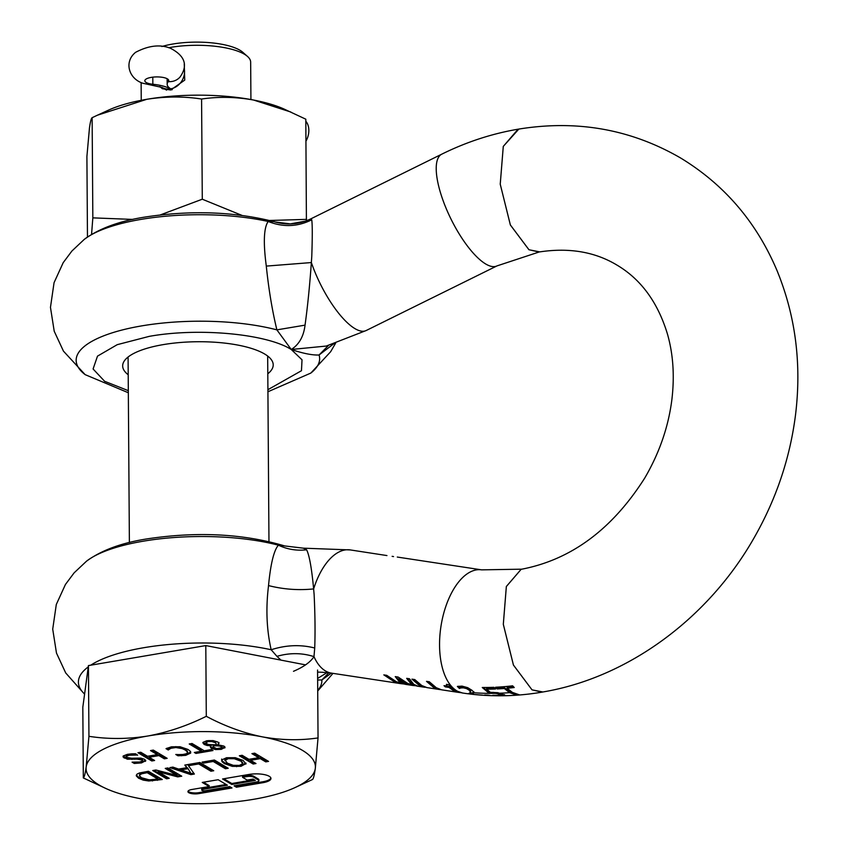 <?xml version="1.0" encoding="UTF-8"?>
<svg xmlns="http://www.w3.org/2000/svg" width="846" height="846" viewBox="0 0 846 846"><rect width="100%" height="100%" fill="white"/><g stroke="black" fill="none" stroke-linecap="round" stroke-linejoin="round"><path stroke-width="1.27" d="M166.599 90.131L162.146 87.476A15.704 13.229 -59.2 0 0 170.289 88.893A31.408 9.877 -0.4 0 0 165.583 86.81A31.408 9.877 179.6 0 0 152.84 84.251A11.96 3.765 -0.4 0 1 147.976 83.278A11.96 3.765 -0.4 0 1 144.825 80.761A11.96 3.765 -0.4 0 1 160.751 77.102A11.96 3.765 179.6 0 1 165.605 78.075A11.96 3.765 -0.4 0 1 168.756 80.592A11.96 3.765 -0.4 0 1 168.322 81.618A31.408 9.877 179.6 0 0 167.17 84.293A31.408 9.877 179.6 0 0 170.733 88.819L172.193 89.687M170.289 88.544L171.791 89.782M305.818 121.253A15.704 10.998 108.6 0 1 305.956 141.166M209.163 786.547L191.936 789.487A7.477 2.348 179.6 0 0 187.918 791.602A7.477 2.348 179.6 0 0 188.764 792.681A7.477 2.348 179.6 0 0 198.852 793.611L231.994 787.964L229.689 786.59L205.388 790.735A2.496 0.783 -0.4 0 1 202.025 790.418A2.496 0.783 -0.4 0 1 201.739 790.058A2.496 0.783 -0.4 0 1 203.072 789.36L227.384 785.215L218.152 779.716L202.247 782.423L209.163 786.547L209.163 785.606L203.474 782.222M188.066 791.126A7.477 2.348 179.6 0 0 188.753 791.74A7.477 2.348 179.6 0 0 198.842 792.67L230.757 787.224M235.336 785.627L236.404 786.262L262.926 781.746A14.953 4.706 179.6 0 0 270.879 777.992M231.804 784.464L255.365 780.446L253.06 779.071L247.169 780.075L242.559 777.326L246.969 776.575A4.981 1.565 -0.4 0 1 253.705 777.188L258.316 779.938A4.981 1.565 -0.4 0 1 258.876 780.657A4.981 1.565 -0.4 0 1 256.201 782.074L234.109 785.839L236.415 787.214L262.926 782.687A14.953 4.706 179.6 0 0 270.963 778.457A14.953 4.706 179.6 0 0 269.261 776.311A14.953 4.706 179.6 0 0 249.084 774.439L222.572 778.965L231.804 784.464L231.793 783.512L254.128 779.705M168.65 47.725A54.842 17.237 -0.4 0 1 244.431 54.25A54.842 17.237 -0.4 0 1 247.529 56.46A54.842 17.237 -0.4 0 1 250.659 62.149L250.924 99.542M159.873 86.599L162.369 88.724L170.744 90.004L184.735 80.095L184.248 63.81M161.85 46.53A49.851 15.672 -0.4 0 1 239.978 50.263A49.851 15.672 -0.4 0 1 242.791 52.283L247.529 56.46M157.864 779.05L147.204 772.694L147.193 771.753L157.853 778.098L157.864 779.05L149.277 779.875L141.568 777.749L139.611 776.015L139.505 774.64M139.611 776.015L140.087 774.619L141.959 773.741L147.204 772.694M187.558 768.771L181.002 769.881L190.847 773.223L187.548 767.819L181.002 768.94L181.002 769.881M242.665 763.716L242.675 762.553L240.211 759.983L242.665 763.716L239.397 765.376L233.253 765.323L227.331 763.124L224.888 759.877M240.222 760.924L234.3 758.735L234.289 757.794L228.145 757.73L224.888 759.391M228.145 757.73L228.156 758.672L234.3 758.735M228.156 758.672L224.867 760.575L224.856 759.623M219.685 745.167L221.345 745.77L221.874 747.79L221.356 746.722L219.685 746.119L219.685 745.167L217.306 744.914L217.316 745.865L219.685 746.119M217.316 745.865L215.529 745.834L215.529 744.892L213.456 744.914L213.467 745.855L215.529 745.834M213.467 745.855L213.076 746.902L213.467 745.855M221.874 747.79L216.639 748.625L213.076 746.902M216.206 743.888L215.096 741.656L216.206 743.888L215.614 744.787L208.666 744.522L206.794 743.803L205.959 741.53L205.874 742.777L208.127 741.572L211.87 741.561L211.86 740.62L208.127 740.631L205.959 741.53M215.106 742.598L211.87 741.561M83.32 777.939C84.283 777.368 85.234 773.678 86.197 766.846L88.936 736.316C108.108 739.277 127.683 739.182 147.68 736.031C167.667 732.361 187.209 725.794 206.297 716.308C224.55 726.048 243.193 732.9 262.239 736.834C281.263 740.261 299.875 740.62 318.043 737.923L315.304 768.464A114.665 36.05 -0.4 0 1 294.81 787.679A114.665 36.05 -0.4 0 1 253.821 799.269A114.665 36.05 -0.4 0 1 139.262 798.465A114.665 36.05 -0.4 0 1 106.977 788.99L83.32 777.939L82.823 707.203L88.439 665.58L205.8 645.583L305.491 664.861M147.193 771.753L141.948 772.789L140.087 773.667L139.611 775.073M187.548 767.819L190.847 773.223M240.211 759.983L234.289 757.794M217.306 744.914L215.529 744.892M213.456 744.914L213.065 745.95M215.096 741.656L211.86 740.62M106.977 788.99A114.665 36.05 -0.4 0 1 99.109 784.982A114.665 36.05 -0.4 0 1 86.197 766.846A114.665 36.05 -0.4 0 1 147.68 736.031A114.665 36.05 -0.4 0 1 262.239 736.834A114.665 36.05 -0.4 0 1 302.382 750.328A114.665 36.05 -0.4 0 1 315.304 768.464C314.342 775.296 313.39 778.986 312.428 779.547L294.81 787.679M88.936 736.316L88.439 665.58M206.297 716.308L205.8 645.583M318.043 737.923L317.567 670.032M201.739 790.058L201.729 789.117A2.496 0.783 -0.4 0 1 203.072 788.409L226.146 784.475M223.799 778.754L231.793 783.512M242.559 777.326L242.548 776.374L246.969 775.623A4.981 1.565 -0.4 0 1 253.694 776.247L258.305 778.997A4.981 1.565 179.6 0 1 258.876 779.716L258.876 780.657M152.46 780.964L152.449 780.023L143.228 779.166L138.617 777.284L136.354 775.031L136.365 775.994L138.617 778.235L143.228 780.118L148.748 780.974L162.273 779.515L148.431 771.266L139.527 772.958L137.137 774.037L136.28 775.486M152.449 780.023L161.036 778.775M153.951 770.325L166.556 777.834L167.973 777.601M166.556 777.834L166.567 778.785L169.211 778.331L158.244 771.806L158.244 770.854L177.713 775.941L180.505 775.465M166.482 768.189L177.184 774.566L177.184 775.507L155.886 769.997L152.724 770.537L166.567 778.785M186.786 767.692L178.643 769.077L172.859 767.1L169.887 767.608L190.889 774.64L194.369 774.048L187.759 764.689L189.229 765.567L198.704 763.949L210.918 771.224L213.731 770.748L199.889 762.5L184.819 765.059L186.786 767.692L185.443 764.953M171.759 767.29L190.879 773.688L193.776 773.202M188.827 764.382L198.704 763.007L210.908 770.272L212.494 770.008M203.326 761.908L213.203 760.533L225.417 767.808L226.992 767.534M240.56 755.563L253.176 763.071L254.762 762.806M253.176 763.071L253.176 764.023L255.989 763.536L250.564 760.3L250.553 759.359L260.314 757.699L265.739 760.935L267.325 760.66M253.134 753.416L258.675 756.715L258.686 757.667L248.925 759.327L242.146 755.288L239.333 755.774L253.176 764.023M221.631 759.063L222.012 760.744L224.401 762.669L232.301 765.418L240.983 765.376L245.932 763.06M202.945 742.471L207.08 744.543L211.257 744.882L210.347 747.113L211.363 748.35L215.635 749.567L221.261 749.366L225.047 747.346M210.337 746.172L211.352 747.409L215.635 748.625L221.261 748.424L224.899 746.881M224.793 747.018L224.803 747.97L224 746.109L217.813 744.776L218.966 742.471M190.456 743.771L201.433 750.307L201.433 751.248L194.326 752.464L195.965 753.437L195.955 752.496L211.764 749.799M166.863 748.213L168.217 749.017L172.996 746.828L178.992 746.859L185.137 749.027L187.431 751.84M177.575 754.6L185.697 754.431L190.731 752.009M139.167 752.506L151.783 760.025L153.369 759.75M151.783 760.025L151.783 760.966L154.596 760.491L149.171 757.255L149.16 756.303L158.921 754.643L164.346 757.879L165.932 757.614M151.741 750.37L157.282 753.67L157.293 754.611L147.532 756.282L140.753 752.242L137.94 752.718L151.783 760.966M236.415 787.214L236.404 786.262M158.244 771.806L177.723 776.882L177.713 775.941M177.723 776.882L181.742 776.194L167.889 767.946L165.245 768.401L177.184 775.507M190.889 774.64L190.879 773.688M189.229 765.567L189.229 764.615M198.704 763.949L198.704 763.007M210.918 771.224L210.908 770.272M203.727 762.151L203.738 763.092L213.213 761.474L213.203 760.533M213.213 761.474L225.417 768.75L225.417 767.808M225.417 768.75L228.23 768.274L214.387 760.025L202.099 762.119L203.738 763.092M250.564 760.3L260.314 758.64L260.314 757.699M260.314 758.64L265.75 761.876L265.739 760.935M265.75 761.876L268.563 761.4L254.72 753.152L251.907 753.627L258.686 757.667M245.922 763.103L245.922 764.044L243.14 760.427L235.273 757.688L226.559 757.72L221.631 760.004L222.012 761.696L224.401 763.621L232.301 766.37L240.983 766.317L246.017 763.547M217.813 744.776L218.966 743.423L217.834 742.037L213.055 740.588L206.773 740.747L203.051 742.302L204.045 744.406L207.09 745.485L211.267 745.823L211.257 744.882M203.051 742.302L202.818 742.947M195.965 753.437L213.002 750.539L211.363 749.556L204.246 750.772L192.042 743.497L189.229 743.972L201.433 751.248M168.217 749.968L170.934 748.276L175.883 747.547L182.165 748.604L185.137 749.968L187.051 751.491L187.431 752.781L186.374 753.775L181.784 754.695L175.778 754.473L177.998 755.795L185.697 755.372L190.688 753.067L190.413 751.396L188.066 749.471L180.061 746.743L171.41 746.828L166.017 748.657L168.217 749.968L168.217 749.017M168.439 749.926L168.428 748.985M187.474 751.534L187.431 752.781M177.998 755.795L177.998 754.844M185.697 755.372L185.697 754.431M149.171 757.255L158.921 755.594L158.921 754.643M158.921 755.594L164.357 758.83L164.346 757.879M164.357 758.83L167.17 758.344L153.327 750.095L150.514 750.582L157.293 754.611M123.104 757.043L127.386 759.211L136.978 759.148L136.967 758.196L127.386 758.259L123.104 756.102L123.104 757.043L123.178 756.007L123.104 757.043M136.978 759.148L141.927 759.951L141.917 758.999L136.967 758.196M142.276 760.152L141.917 758.999M142.287 761.093L141.927 759.951L142.287 761.093L139.696 762.003L132.071 762.151L134.271 763.452L133.805 762.235M134.271 763.452L141.483 762.912L145.766 760.66M145.628 760.194L141.472 761.971L134.26 762.51M145.459 760.417L145.47 761.358L144.655 759.338L140.774 758.079L131.585 758.228L126.837 757.413L126.35 756.208L129.258 755.235L137.623 755.034M136.026 754.082L129.248 754.283L126.35 755.267L126.837 756.472M126.837 757.413L126.35 755.267M137.623 755.182L135.508 753.775L131.701 753.839L127.471 754.315L123.178 756.007M407.349 678.45L411.071 682.902L414.159 684.668M402.516 682.849L399.629 681.167L395.939 676.715M393.982 680.47L385.332 675.108M404.145 681.474L398.942 678.238L398.952 679.243L405.245 683.008L416.644 686M392.132 556.351L393.538 556.562M521.876 569.178L481.649 569.855L397.303 557.059M386.95 555.568L350.255 549.921L303.407 548.176L306.612 549.794C296.798 550.936 287.386 549.403 278.387 545.184A121.75 38.282 179.6 0 0 143.059 541.229A121.75 38.282 -0.4 0 0 86.472 561.226L74.141 572.827L65.438 584.47L56.301 604.488L52.716 629.149L56.471 653.038L65.702 672.94L84.579 694.196M293.488 671.301C303.682 666.944 310.514 662.058 313.982 656.623L314.723 648.004C315.283 632.258 315.082 614.482 314.13 594.664L313.633 588.911C311.677 568.205 309.34 555.166 306.612 549.794M404.874 684.224L393.475 681.22L383.82 674.875L386.728 675.32L396.235 681.643L402.527 683.843L399.64 682.151L395.251 676.61L398.117 677.043L407.613 683.367L414.054 685.598L414.043 684.604M417.945 686.201L413.705 684.287L409.443 678.767L406.662 678.344L411.071 683.885L414.054 685.598M454.905 691.848L441.527 689.807L436.25 687.703L429.324 681.781L426.5 681.347L433.438 687.28L439.286 689.479L437.075 689.152L426.997 687.608L421.72 685.503L414.783 679.571L411.96 679.148L418.897 685.08L426.511 687.502M466.315 693.53L464.909 693.35A292.98 246.821 120.8 0 1 462.572 693.011L455.634 690.643L448.655 684.668L446.434 684.329L446.825 685.789L444.002 685.694L445.271 686.867L449.131 687.46L452.906 690.23L458.405 692.377L454.545 691.795M447.058 684.446L446.825 685.789M458.405 692.335L460.425 692.641M439.286 689.479L441.041 689.702M398.952 679.243L401.85 682.489L406.207 684.425M413.049 679.306L421.562 685.408M427.579 681.516L436.102 687.618M449.131 687.46L449.12 686.455L455.381 690.495M350.255 549.921A62.318 31.757 -81.4 0 0 313.633 588.911C298.479 590.476 283.431 589.366 268.52 585.591L268.404 586.722C265.76 609.088 266.68 630.101 271.175 649.749C286.033 644.98 300.552 644.398 314.723 648.004M268.52 585.591C270.635 563.743 273.924 550.27 278.387 545.184L303.418 548.176M267.907 389.689L301.472 370.717L302.022 359.804L291.246 349.493C299.072 344.576 303.672 336.454 305.046 325.139C307.606 306.664 309.71 285.811 311.36 262.556L311.772 256.465C312.449 236.584 312.428 224.359 311.73 219.801L310.873 218.839M333.842 343.73L319.069 354.992C312.449 355.309 303.175 353.48 291.246 349.493L276.885 329.866C272.253 310.768 268.721 289.512 266.289 266.099L311.36 262.556A62.318 20.463 -116.3 0 0 354.876 328.586A62.318 20.463 -116.3 0 0 366.159 330.532L326.249 346.056L291.246 349.493C266.501 333.768 198.408 327.476 149.224 336.37L117.224 344.671L97.512 356.124L93.092 368.983L104.64 381.303L128.317 390.662M366.159 330.532L496.962 265.908A62.318 20.463 -116.3 0 1 485.678 263.973A62.318 20.463 -116.3 0 1 445.102 205.864A62.318 20.463 -116.3 0 1 441.76 154.173L310.958 218.797A62.318 20.463 -116.3 0 0 310.926 218.807C298.966 224.528 286.625 225.459 273.914 221.631L268.182 221.472C263.878 227.637 263.201 242.115 266.152 264.925L266.289 266.099M267.791 373.784A75.273 23.667 179.6 0 0 273.216 364.88A75.273 23.667 179.6 0 0 163.098 344.639A75.273 23.667 179.6 0 0 122.67 365.927A75.273 23.667 179.6 0 0 128.211 374.757M273.914 221.631L275.743 222.086M328.491 345.401L319.069 354.992A121.75 38.282 -0.4 0 1 310.831 373.075L267.918 391.772M334.826 342.884L329.528 344.84M305.046 325.139L276.885 329.866A121.75 38.282 179.6 0 0 141.546 325.911A121.75 38.282 179.6 0 0 85.16 374.651L63.461 351.143L54.218 331.241L50.464 307.352L54.059 282.691L63.196 262.672L71.899 251.029L84.219 239.429A121.75 38.282 179.6 0 1 140.806 219.431A121.75 38.282 179.6 0 1 268.182 221.472C283.114 227.415 297.633 226.855 311.73 219.801M539.748 251.886L528.951 249.75L510.36 224.973L500.229 184.185L503.275 146.4L518.862 129.057M521.147 569.284L506.342 586.5L503.307 624.295L513.427 665.062L532.028 689.86L513.437 665.041L503.317 624.295L506.352 586.521L521.147 569.305C570.891 559.904 612.081 529.501 644.715 478.096C659.394 453.001 668.456 426.796 671.893 399.471C674.664 375.984 673.194 354.231 667.494 334.181C657.828 302.308 640.951 279.254 616.85 265.02C594.759 251.738 568.808 247.402 539.008 252.002L528.951 249.729L510.371 224.951L500.24 184.195L503.285 146.411L518.08 129.195C491.79 133.689 466.358 142.022 441.76 154.173M497.385 693.604L501.763 695.317L492.985 695.306A293.382 247.159 120.8 0 1 492.795 695.296L501.107 695.761L504.861 695.105L497.966 692.737L490.32 692.324L486.619 689.204A293.076 246.895 -59.2 0 0 495.545 689.004L493.916 687.312A292.304 246.26 120.8 0 1 482.262 687.491L489.189 693.371L490.997 693.382A294.133 247.793 -59.2 0 0 495.238 693.339L497.385 693.604L497.385 692.652L489.4 692.536L483.172 687.502M486.619 689.204L486.619 688.232A292.06 246.049 -59.2 0 0 494.624 688.073M518.08 129.195C576.686 119.572 630.873 129.174 680.628 158.001C724.292 184.555 756.377 221.98 776.903 270.286C795.515 315.547 801.733 363.706 795.536 414.752C790.079 457.771 776.417 498.527 754.558 537.02C708.927 617.95 628.092 677.942 542.085 692.113L532.028 689.86L542.857 691.975M473.337 692.514L471.296 693.149L471.307 694.143L473.337 693.487L473.337 692.514M458.162 686.265L459.357 687.428L463.386 686.825L466.548 687.629L469.329 689.3L470.556 691.499M490.997 693.382L493.26 693.286L493.26 692.335M503.708 695.676L503.698 694.693L504.385 694.64M497.385 692.652L501.794 694.28L501.763 695.317M496.412 687.195L497.184 687.978A292.06 246.049 -59.2 0 0 504.301 687.534L509.599 691.7L516.504 694.058M507.124 688.263A293.076 246.905 -59.2 0 0 514.241 687.523L512.602 685.82A292.304 246.26 120.8 0 1 495.555 687.238L497.194 688.94A293.076 246.905 -59.2 0 0 504.311 688.496L509.599 692.652L516.515 695.042A292.304 246.26 -59.2 0 0 519.328 694.809L512.412 692.409L507.124 688.263L507.124 687.29A292.06 246.049 -59.2 0 0 513.385 686.656M317.641 680.004L321.882 679.962L331.357 673.12M322.855 672.306L317.578 672.084M327.106 672.602L317.631 678.418M401.639 683.769L331.569 673.152A62.318 31.757 -81.4 0 1 325.382 670.889A62.318 31.757 -81.4 0 1 313.982 656.623C301.948 652.784 289.607 652.689 276.949 656.348L280.967 660.123M276.949 656.348L271.175 649.749A121.75 38.282 179.6 0 0 143.799 647.708A121.75 38.282 179.6 0 0 90.723 665.189M497.194 688.94L497.184 687.978M504.311 688.496L504.301 687.534M489.411 693.498L489.4 692.536M473.337 693.487L473.813 692.388L472.142 690.41L467.679 687.65L462.001 686.117L457.379 686.444L459.357 688.422L459.357 687.428M459.357 688.422A293.393 247.169 -59.2 0 0 459.515 688.443L459.505 687.449M459.515 688.443L460.816 687.946L460.806 686.952M460.816 687.946L463.386 687.83L463.386 686.825M463.386 687.83L466.558 688.623L466.548 687.629M466.558 688.623L469.329 690.273L469.329 689.3M469.329 690.273L470.566 692.472L468.272 693.752L470.239 694.048L470.228 693.054M449.12 686.455L445.239 685.852M470.598 690.865L470.566 692.472M465.406 693.434L470.239 694.048A292.304 246.26 -59.2 0 0 480.782 695.095A292.304 246.26 -59.2 0 0 483.341 695.275L481.744 695.052A293.065 246.895 120.8 0 1 471.307 694.143M489.189 693.371A294.133 247.793 -59.2 0 1 473.823 692.737L473.813 692.388M495.227 693.339L493.26 693.286M516.515 695.042L516.504 694.249M487.338 695.126L487.349 695.497A292.304 246.26 -59.2 0 0 490.743 695.634L488.11 695.148A293.446 247.212 120.8 0 1 484.705 695.021L487.349 695.497M317.715 690.495A121.75 38.282 -0.4 0 0 321.882 679.962L328.84 672.782M445.271 686.867L445.271 685.873M414.752 685.101L414.762 685.715M403.108 683.42L403.108 683.949M402.527 683.029L402.527 683.843M87.466 237.039L86.905 156.51L89.454 128.032C90.342 121.665 91.241 118.218 92.129 117.689L92.838 217.866L132.727 219.421M290.939 112.063L253.631 100.05A106.934 33.618 179.6 0 1 283.738 108.891L305.808 119.191L306.411 220.774M201.581 99.035C183.709 96.275 165.446 96.359 146.792 99.299A106.934 33.618 179.6 0 1 253.631 100.05C235.886 96.856 218.532 96.518 201.581 99.035L202.289 199.212L241.84 215.339M269.715 220.478L306.506 219.368M97.396 115.215L108.563 110.107A106.934 33.618 179.6 0 1 146.792 99.299L97.396 115.215L92.129 117.689M160.412 214.884L202.289 199.212M91.558 234.405L92.838 217.866M151.043 84.96A15.704 4.96 -84.1 0 0 151.106 84.97A15.704 4.96 -84.1 0 0 152.84 84.251L152.788 77.155M184.164 68.219A15.704 13.229 120.8 0 1 184.555 71.54A15.704 13.229 120.8 0 1 170.733 88.819M168.301 79.577L168.322 81.618A15.704 14.35 41.4 0 0 173.536 81.121A15.704 14.35 41.4 0 0 179.997 77.081C188.235 65.459 185.063 55.857 170.501 48.285C160.169 44.161 148.536 45.504 135.593 52.325C123.653 61.906 128.867 78.805 142.879 83.257L162.146 87.476M198.852 793.611L198.842 792.67M262.926 782.687L262.926 781.746M145.047 772.112L145.057 773.064M141.959 773.741L141.948 772.789M140.087 773.667L140.087 774.619M208.127 740.631L208.127 741.572M203.072 789.36L203.072 788.409M246.969 776.575L246.969 775.623M253.705 777.188L253.694 776.247M258.316 779.938L258.305 778.997M148.748 780.033L148.748 780.974M157.441 780.34L157.43 779.388M138.617 778.235L138.617 777.284M143.228 780.118L143.228 779.166M240.983 765.376L240.983 766.317M222.012 761.696L222.012 760.744M224.401 763.621L224.401 762.669M232.301 766.37L232.301 765.418M236.605 766.688L236.594 765.746M207.09 745.485L207.08 744.543M204.045 743.465L204.045 744.406M211.363 748.35L211.352 747.409M215.635 749.567L215.635 748.625M221.261 749.366L221.261 748.424M168.809 749.471L168.809 748.52M169.581 748.879L169.57 747.938M170.934 748.276L170.924 747.335M172.996 747.779L172.996 746.828M175.883 747.547L175.873 746.606M179.003 747.811L178.992 746.859M182.165 748.604L182.154 747.653M185.137 749.968L185.137 749.027M187.051 751.491L187.051 750.539M181.626 755.795L181.615 754.854M124.203 758.09L124.203 757.138M127.386 759.211L127.386 758.259M131.913 759.444L131.902 758.502M134.44 759.296L134.429 758.354M141.483 762.912L141.472 761.971M129.258 755.235L129.248 754.283M133.129 754.928L133.129 753.987M481.649 569.855A62.318 31.757 98.6 0 0 442.024 620.435A62.318 31.757 98.6 0 0 456.777 690.822A62.318 31.757 98.6 0 0 462.572 693.011M88.259 666.902A121.75 38.282 179.6 0 0 84.6 694.069M491.04 692.419L491.05 693.371M460.034 688.189L460.023 687.195M472.332 693.995L472.322 693.011M499.077 693.995L499.066 693.043M500.589 694.545L500.578 693.583M499.986 693.212A294.133 247.793 -59.2 0 0 509.599 692.652M167.127 78.72L167.17 84.293M267.674 356.05L268.965 541.556M128.084 357.023L129.385 542.529M141.123 82.601L141.25 100.304M213.023 746.648L213.012 745.707M222.012 747.462L222.001 746.521M142.519 759.708L142.519 760.66M126.149 755.679L126.16 756.631M405.541 684.361L413.303 685.546M417.3 686.148L424.755 687.28M128.338 392.745L85.16 374.651M275.553 222.033C234.913 211.585 191.185 209.956 144.37 217.158C119.043 221.166 98.993 228.589 84.219 239.429M305.385 221.144L290.305 223.883L275.574 222.033M335.64 343.127L330.617 351.756L310.831 373.075M496.962 265.908L539.008 252.034M284.267 545.818C242.76 533.625 196.875 531.341 146.622 538.955C121.285 542.963 101.234 550.386 86.472 561.226M471.296 693.181L470.186 693.054M332.996 673.363L317.715 690.992M470.64 692.081L470.63 691.108M473.823 692.578L473.823 691.616M331.569 673.152L322.474 672.284M542.085 692.134C521.58 695.634 501.149 696.618 480.782 695.095"/></g></svg>

